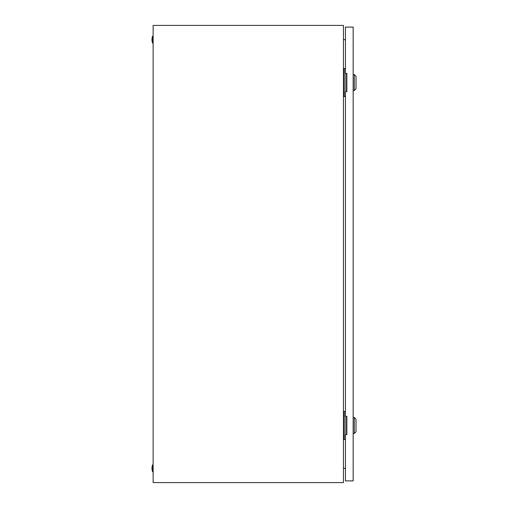 <?xml version="1.0" encoding="UTF-8"?>
<svg xmlns="http://www.w3.org/2000/svg" width="508" height="508" viewBox="0 0 508 508"><rect width="100%" height="100%" fill="white"/><g stroke="black" fill="none" stroke-linecap="round" stroke-linejoin="round"><path stroke-width="0.76" d="M343.44 25.4L153.13 25.4L153.13 482.6L343.44 482.6L343.44 25.4M343.44 39.853L345.44 39.497M345.44 468.503L343.44 468.147M152.559 471.741A10.573 10.573 0 0 1 152.559 464.884L152.559 471.741L153.13 471.741M152.559 464.884L153.13 464.884M152.559 43.117A10.573 10.573 0 0 1 152.559 36.258L152.559 43.117L153.13 43.117M152.559 36.258L153.13 36.258M345.821 91.694L345.821 73.406M345.44 68.548L343.44 68.548M345.44 96.552L344.297 96.552L344.297 68.548M344.297 96.552L343.44 96.552M345.821 434.594L345.821 416.306M345.44 411.448L343.44 411.448M345.44 439.452L344.297 439.452L344.297 411.448M344.297 439.452L343.44 439.452M354.298 74.549L356.013 76.263L356.013 88.837L354.298 90.551L354.298 74.549L353.155 74.549M354.298 417.449L356.013 419.163L356.013 431.736L354.298 433.451L354.298 417.449L353.155 417.449M345.44 91.694L345.44 416.306L346.869 416.306L346.869 434.594L345.44 434.594L345.44 480.885L353.155 480.885L353.155 27.115L345.44 27.115L345.44 73.406L346.869 73.406L346.869 91.694L345.44 91.694M354.298 90.551L353.155 90.551M354.298 433.451L353.155 433.451"/></g></svg>
